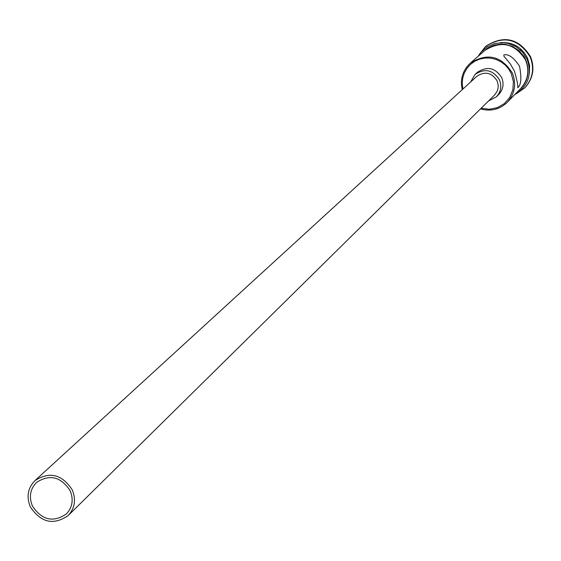 <?xml version="1.0" encoding="UTF-8"?>
<svg xmlns="http://www.w3.org/2000/svg" width="561" height="561" viewBox="0 0 561 561"><rect width="100%" height="100%" fill="white"/><g stroke="black" fill="none" stroke-linecap="round" stroke-linejoin="round"><path stroke-width="0.84" d="M481.156 108.245L489.311 109.262L497.327 107.656L504.374 103.589L509.732 97.46L512.852 89.907L513.399 81.703L511.323 73.694L508.617 68.94L504.991 64.838L500.594 61.577L495.629 59.298L490.328 58.106L484.914 58.049L479.627 59.129L474.718 61.296L470.391 64.459L466.843 68.47L464.235 73.154L462.671 78.295L462.222 83.673L462.916 89.045M462.229 89.669C459.957 79.283 462.622 70.476 470.223 63.239C487.292 52.475 501.352 55.784 512.403 73.154C516.555 84.01 514.858 93.715 507.305 102.27C499.69 109.486 490.749 111.695 480.497 108.897M32.398 505.973C41.872 520.243 53.225 522.873 66.457 513.869C72.474 507.284 73.715 499.578 70.174 490.756C60.96 476.703 49.754 473.919 36.563 482.404C30.154 489.017 28.765 496.878 32.398 505.973M72.278 489.907C62.054 474.304 49.62 471.198 34.964 480.595C27.812 487.951 26.262 496.688 30.308 506.814C40.855 522.684 53.477 525.594 68.176 515.559C74.844 508.245 76.212 499.697 72.278 489.907M68.176 515.559L494.55 95.04L497.046 91.527L498.042 88.428L498.224 85.167L497.165 80.917C491.773 72.516 484.985 70.995 476.794 76.345L34.964 480.595M488.589 100.917L496.401 96.829C500.889 91.906 501.92 86.268 499.5 79.928C493.056 69.866 484.921 68.028 475.097 74.403L470.616 81.997M496.401 96.829L498.687 94.564C503.147 89.655 504.178 84.052 501.772 77.741C495.356 67.72 487.264 65.889 477.481 72.243L475.097 74.403M514.458 71.149C517.179 80.882 518.273 86.401 517.733 87.691C521.155 85.139 521.751 77.972 519.521 66.198C513.855 57.699 508.687 53.905 504.016 54.81L503.785 56.03L510.222 63.765L514.458 71.149M520.187 49.747L523.336 53.064M500.279 42.657C512.747 41.851 521.856 47.068 527.599 58.302L529.619 65.693L529.402 73.309M479.129 54.719L485.567 46.465C503.673 35.119 518.553 38.632 530.201 57.005C534.591 68.47 532.803 78.736 524.844 87.804L516.267 93.813M470.223 63.239L484.634 50.588C501.253 40.104 514.928 43.309 525.657 60.195C529.696 70.756 528.034 80.195 520.678 88.526L507.305 102.27M485.756 46.304L485.945 46.135C504.037 34.803 518.904 38.309 530.545 56.668C534.928 68.126 533.139 78.386 525.187 87.446L525.012 87.621M518.196 91.071C527.768 82.628 530.327 72.306 525.888 60.104L524.114 56.724L519.227 50.883L512.901 46.647L505.664 44.375L501.899 44.038L494.437 44.999L487.607 48.05L481.962 52.93M485.567 46.465L485.945 46.135M514.71 94.655C528.118 86.359 532.291 74.62 527.207 59.438L522.508 52.075L515.783 46.514L507.705 43.302L503.406 42.678L494.816 43.492L486.962 46.935L480.609 52.671L478.203 56.233M524.844 87.804L525.187 87.446"/></g></svg>
